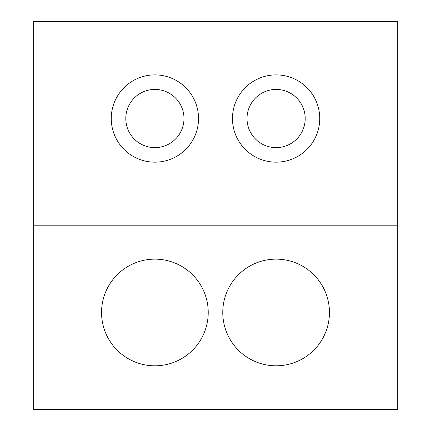 <?xml version="1.0" encoding="UTF-8"?>
<svg xmlns="http://www.w3.org/2000/svg" width="431" height="431" viewBox="0 0 431 431"><rect width="100%" height="100%" fill="white"/><g stroke="black" fill="none" stroke-linecap="round" stroke-linejoin="round"><path stroke-width="0.65" d="M154.891 89.432A29.092 29.092 0 0 0 125.798 118.525A29.092 29.092 0 0 0 154.891 147.617A29.092 29.092 0 0 0 183.983 118.525A29.092 29.092 0 0 0 154.891 89.432M154.891 162.164A43.639 43.639 0 0 0 198.529 118.525A43.639 43.639 0 0 0 154.891 74.886A43.639 43.639 0 0 0 111.252 118.525A43.639 43.639 0 0 0 154.891 162.164M276.109 162.164A43.639 43.639 0 0 0 319.748 118.525A43.639 43.639 0 0 0 276.109 74.886A43.639 43.639 0 0 0 232.471 118.525A43.639 43.639 0 0 0 276.109 162.164M276.109 89.432A29.092 29.092 0 0 0 247.017 118.525A29.092 29.092 0 0 0 276.109 147.617A29.092 29.092 0 0 0 305.202 118.525A29.092 29.092 0 0 0 276.109 89.432M101.554 312.475A53.336 53.336 0 0 0 154.891 365.811A53.336 53.336 0 0 0 208.227 312.475A53.336 53.336 0 0 0 154.891 259.139A53.336 53.336 0 0 0 101.554 312.475M222.773 312.475A53.336 53.336 0 0 0 276.109 365.811A53.336 53.336 0 0 0 329.446 312.475A53.336 53.336 0 0 0 276.109 259.139A53.336 53.336 0 0 0 222.773 312.475M33.672 225.197L33.672 409.45L397.328 409.45L397.328 225.197L33.672 225.197L33.672 21.55L397.328 21.55L397.328 225.197"/></g></svg>
